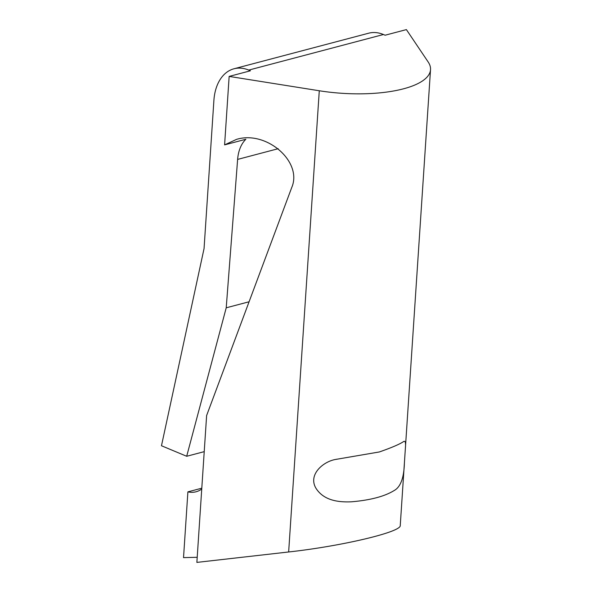 <?xml version="1.0" encoding="UTF-8"?>
<svg xmlns="http://www.w3.org/2000/svg" width="592" height="592" viewBox="0 0 592 592"><rect width="100%" height="100%" fill="white"/><g stroke="black" fill="none" stroke-linecap="round" stroke-linejoin="round"><path stroke-width="0.89" d="M379.383 451.948C391.689 447.641 399.778 444.17 403.655 441.528C405.335 440.529 405.905 442.838 405.365 448.447L404.41 462.84C403.981 477.84 400.562 487.075 394.146 490.539C384.615 496.414 370.4 500.173 351.493 501.801C338.92 502.349 323.92 500.825 315.943 488.23C307.788 474.532 323.498 461.198 336.219 459.34L379.383 451.948M204.225 451.644L186.687 456.277L161.475 445.746L204.055 248.566L213.897 100.403A46.509 30.814 75.2 0 1 233.958 68.783A46.509 30.814 75.2 0 1 248.736 70.093L250.416 70.788L229.148 76.412L319.28 90.761A86.891 29.459 3.8 0 0 430.525 69.649A86.891 29.459 3.8 0 0 428.186 61.997L406.393 29.6L385.126 35.217L383.446 34.514A46.509 30.814 -104.8 0 0 368.668 33.204L233.958 68.783M186.687 456.277L226.218 307.81L237.621 159.411A36.711 24.324 75.2 0 1 245.865 139.268L224.597 144.885L229.148 76.412M201.739 489.029A36.711 24.324 75.2 0 1 196.063 491.774A36.711 24.324 75.2 0 1 187.893 491.863L183.527 557.627L197.203 557.294M224.597 144.885L236.482 139.394C266.474 130.099 302.912 161.868 291.715 187.56L206.623 415.525L196.87 562.4L288.652 551.973C341.917 546.127 401.487 531.993 400.251 525.489L404.41 462.833M226.218 307.81L249.084 301.772M187.893 491.863L201.798 488.193M248.736 70.093L383.446 34.514M288.652 551.973L319.28 90.761M237.621 159.411L278.203 148.696M336.974 459.148L336.219 459.348M405.365 448.447L430.525 69.649"/></g></svg>

